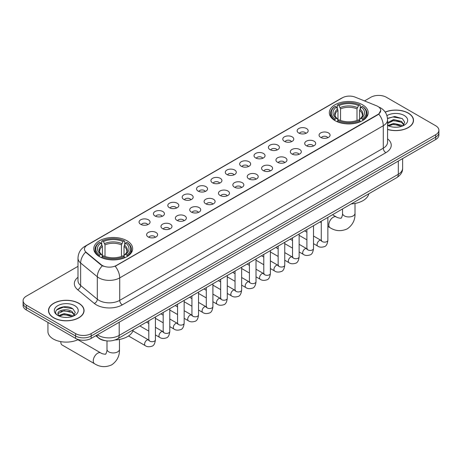 <?xml version="1.0" encoding="UTF-8"?>
<svg xmlns="http://www.w3.org/2000/svg" width="462" height="462" viewBox="0 0 462 462"><rect width="100%" height="100%" fill="white"/><g stroke="black" fill="none" stroke-linecap="round" stroke-linejoin="round"><path stroke-width="0.69" d="M126.975 240.754A19.444 11.227 0 0 0 105.786 238.323A19.444 11.227 0 0 0 93.78 248.695A19.444 11.227 0 0 0 99.48 256.629A19.444 11.227 0 0 0 120.669 259.067A19.444 11.227 0 0 0 132.669 248.695A19.444 11.227 0 0 0 126.975 240.754M362.52 104.764A19.444 11.227 0 0 0 341.331 102.333A19.444 11.227 0 0 0 329.331 112.705A19.444 11.227 0 0 0 335.025 120.64A19.444 11.227 0 0 0 356.214 123.071A19.444 11.227 0 0 0 368.22 112.705A19.444 11.227 0 0 0 362.52 104.764M298.758 133.039A5.504 3.176 180 0 1 297.667 132.144A5.504 3.176 180 0 1 299.492 128.193A5.504 3.176 180 0 1 306.543 128.546A5.504 3.176 180 0 1 307.634 132.144A5.504 3.176 180 0 1 298.758 133.039M305.873 133.374A3.303 1.906 0 0 0 304.984 132.444A3.303 1.906 0 0 0 301.732 131.959A3.303 1.906 0 0 0 299.428 133.374M284.39 141.337A5.504 3.176 180 0 1 283.293 140.442A5.504 3.176 180 0 1 285.118 136.492A5.504 3.176 180 0 1 292.169 136.844A5.504 3.176 180 0 1 293.26 140.442A5.504 3.176 180 0 1 284.39 141.337M291.499 141.667A3.303 1.906 0 0 0 290.615 140.743A3.303 1.906 0 0 0 287.358 140.257A3.303 1.906 0 0 0 285.06 141.667M270.016 149.636A5.504 3.176 180 0 1 268.924 148.735A5.504 3.176 180 0 1 270.744 144.791A5.504 3.176 180 0 1 277.801 145.143A5.504 3.176 180 0 1 278.892 148.735A5.504 3.176 180 0 1 270.016 149.636M277.125 149.965A3.303 1.906 0 0 0 276.241 149.035A3.303 1.906 0 0 0 272.99 148.556A3.303 1.906 0 0 0 270.686 149.965M255.642 157.935A5.504 3.176 180 0 1 254.55 157.034A5.504 3.176 180 0 1 256.375 153.084A5.504 3.176 180 0 1 263.427 153.442A5.504 3.176 180 0 1 264.518 157.034A5.504 3.176 180 0 1 255.642 157.935M262.757 158.264A3.303 1.906 0 0 0 261.867 157.334A3.303 1.906 0 0 0 258.616 156.849A3.303 1.906 0 0 0 256.312 158.264M241.274 166.233A5.504 3.176 180 0 1 240.182 165.332A5.504 3.176 180 0 1 242.001 161.382A5.504 3.176 180 0 1 249.053 161.735A5.504 3.176 180 0 1 250.15 165.332A5.504 3.176 180 0 1 241.274 166.233M248.383 166.563A3.303 1.906 0 0 0 247.499 165.633A3.303 1.906 0 0 0 244.248 165.148A3.303 1.906 0 0 0 241.944 166.563M226.9 174.526A5.504 3.176 180 0 1 225.808 173.631A5.504 3.176 180 0 1 227.633 169.681A5.504 3.176 180 0 1 234.684 170.033A5.504 3.176 180 0 1 235.776 173.631A5.504 3.176 180 0 1 226.9 174.526M234.015 174.855A3.303 1.906 0 0 0 233.125 173.931A3.303 1.906 0 0 0 229.874 173.446A3.303 1.906 0 0 0 227.57 174.855M212.532 182.825A5.504 3.176 180 0 1 211.44 181.924A5.504 3.176 180 0 1 213.259 177.98A5.504 3.176 180 0 1 220.31 178.332A5.504 3.176 180 0 1 221.402 181.924A5.504 3.176 180 0 1 212.532 182.825M219.641 183.154A3.303 1.906 0 0 0 218.757 182.224A3.303 1.906 0 0 0 215.506 181.745A3.303 1.906 0 0 0 213.201 183.154M198.158 191.124A5.504 3.176 180 0 1 197.066 190.223A5.504 3.176 180 0 1 198.891 186.273A5.504 3.176 180 0 1 205.942 186.631A5.504 3.176 180 0 1 207.034 190.223A5.504 3.176 180 0 1 198.158 191.124M205.272 191.453A3.303 1.906 0 0 0 204.383 190.523A3.303 1.906 0 0 0 201.132 190.038A3.303 1.906 0 0 0 198.827 191.453M183.789 199.422A5.504 3.176 180 0 1 182.692 198.521A5.504 3.176 180 0 1 184.517 194.571A5.504 3.176 180 0 1 191.568 194.929A5.504 3.176 180 0 1 192.66 198.521A5.504 3.176 180 0 1 183.789 199.422M190.898 199.751A3.303 1.906 0 0 0 190.015 198.822A3.303 1.906 0 0 0 186.758 198.337A3.303 1.906 0 0 0 184.459 199.751M169.415 207.715A5.504 3.176 180 0 1 168.324 206.82A5.504 3.176 180 0 1 170.149 202.87A5.504 3.176 180 0 1 177.2 203.222A5.504 3.176 180 0 1 178.292 206.82A5.504 3.176 180 0 1 169.415 207.715M176.53 208.044A3.303 1.906 0 0 0 175.641 207.12A3.303 1.906 0 0 0 172.39 206.635A3.303 1.906 0 0 0 170.085 208.044M155.041 216.014A5.504 3.176 180 0 1 153.95 215.113A5.504 3.176 180 0 1 155.775 211.169A5.504 3.176 180 0 1 162.826 211.521A5.504 3.176 180 0 1 163.918 215.113A5.504 3.176 180 0 1 155.041 216.014M162.156 216.343A3.303 1.906 0 0 0 161.273 215.413A3.303 1.906 0 0 0 158.016 214.934A3.303 1.906 0 0 0 155.717 216.343M140.673 224.313A5.504 3.176 180 0 1 139.582 223.412A5.504 3.176 180 0 1 141.401 219.462A5.504 3.176 180 0 1 148.452 219.82A5.504 3.176 180 0 1 149.549 223.412A5.504 3.176 180 0 1 140.673 224.313M147.782 224.642A3.303 1.906 0 0 0 146.899 223.712A3.303 1.906 0 0 0 143.647 223.227A3.303 1.906 0 0 0 141.343 224.642M320.68 137.399A5.504 3.176 180 0 1 319.589 136.504A5.504 3.176 180 0 1 321.408 132.554A5.504 3.176 180 0 1 328.459 132.906A5.504 3.176 180 0 1 329.55 136.504A5.504 3.176 180 0 1 320.68 137.399M327.789 137.728A3.303 1.906 0 0 0 326.905 136.798A3.303 1.906 0 0 0 323.654 136.319A3.303 1.906 0 0 0 321.35 137.728M306.306 145.697A5.504 3.176 180 0 1 305.215 144.797A5.504 3.176 180 0 1 307.039 140.852A5.504 3.176 180 0 1 314.091 141.205A5.504 3.176 180 0 1 315.182 144.797A5.504 3.176 180 0 1 306.306 145.697M313.421 146.027A3.303 1.906 0 0 0 312.531 145.097A3.303 1.906 0 0 0 309.28 144.618A3.303 1.906 0 0 0 306.976 146.027M291.938 153.996A5.504 3.176 180 0 1 290.846 153.095A5.504 3.176 180 0 1 292.665 149.145A5.504 3.176 180 0 1 299.717 149.503A5.504 3.176 180 0 1 300.808 153.095A5.504 3.176 180 0 1 291.938 153.996M299.047 154.325A3.303 1.906 0 0 0 298.163 153.396A3.303 1.906 0 0 0 294.912 152.91A3.303 1.906 0 0 0 292.608 154.325M277.564 162.289A5.504 3.176 180 0 1 276.472 161.394A5.504 3.176 180 0 1 278.297 157.444A5.504 3.176 180 0 1 285.349 157.796A5.504 3.176 180 0 1 286.44 161.394A5.504 3.176 180 0 1 277.564 162.289M284.679 162.618A3.303 1.906 0 0 0 283.789 161.694A3.303 1.906 0 0 0 280.538 161.209A3.303 1.906 0 0 0 278.234 162.618M263.196 170.588A5.504 3.176 180 0 1 262.098 169.693A5.504 3.176 180 0 1 263.923 165.743A5.504 3.176 180 0 1 270.975 166.095A5.504 3.176 180 0 1 272.066 169.693A5.504 3.176 180 0 1 263.196 170.588M270.305 170.917A3.303 1.906 0 0 0 269.421 169.987A3.303 1.906 0 0 0 266.164 169.508A3.303 1.906 0 0 0 263.866 170.917M248.822 178.886A5.504 3.176 180 0 1 247.73 177.986A5.504 3.176 180 0 1 249.555 174.041A5.504 3.176 180 0 1 256.606 174.393A5.504 3.176 180 0 1 257.698 177.986A5.504 3.176 180 0 1 248.822 178.886M255.936 179.216A3.303 1.906 0 0 0 255.047 178.286A3.303 1.906 0 0 0 251.796 177.806A3.303 1.906 0 0 0 249.492 179.216M234.448 187.185A5.504 3.176 180 0 1 233.356 186.284A5.504 3.176 180 0 1 235.181 182.334A5.504 3.176 180 0 1 242.232 182.692A5.504 3.176 180 0 1 243.324 186.284A5.504 3.176 180 0 1 234.448 187.185M241.562 187.514A3.303 1.906 0 0 0 240.679 186.584A3.303 1.906 0 0 0 237.422 186.099A3.303 1.906 0 0 0 235.123 187.514M220.079 195.478A5.504 3.176 180 0 1 218.988 194.583A5.504 3.176 180 0 1 220.807 190.633A5.504 3.176 180 0 1 227.858 190.985A5.504 3.176 180 0 1 228.956 194.583A5.504 3.176 180 0 1 220.079 195.478M227.189 195.813A3.303 1.906 0 0 0 226.305 194.883A3.303 1.906 0 0 0 223.054 194.398A3.303 1.906 0 0 0 220.749 195.813M205.706 203.777A5.504 3.176 180 0 1 204.614 202.882A5.504 3.176 180 0 1 206.439 198.931A5.504 3.176 180 0 1 213.49 199.284A5.504 3.176 180 0 1 214.582 202.882A5.504 3.176 180 0 1 205.706 203.777M212.82 204.106A3.303 1.906 0 0 0 211.931 203.182A3.303 1.906 0 0 0 208.68 202.697A3.303 1.906 0 0 0 206.375 204.106M191.337 212.075A5.504 3.176 180 0 1 190.246 211.174A5.504 3.176 180 0 1 192.065 207.23A5.504 3.176 180 0 1 199.116 207.582A5.504 3.176 180 0 1 200.208 211.174A5.504 3.176 180 0 1 191.337 212.075M198.446 212.405A3.303 1.906 0 0 0 197.563 211.475A3.303 1.906 0 0 0 194.311 210.995A3.303 1.906 0 0 0 192.007 212.405M176.963 220.374A5.504 3.176 180 0 1 175.872 219.473A5.504 3.176 180 0 1 177.697 215.523A5.504 3.176 180 0 1 184.748 215.881A5.504 3.176 180 0 1 185.84 219.473A5.504 3.176 180 0 1 176.963 220.374M184.078 220.703A3.303 1.906 0 0 0 183.189 219.773A3.303 1.906 0 0 0 179.937 219.288A3.303 1.906 0 0 0 177.633 220.703M162.595 228.673A5.504 3.176 180 0 1 161.504 227.772A5.504 3.176 180 0 1 163.323 223.822A5.504 3.176 180 0 1 170.374 224.174A5.504 3.176 180 0 1 171.466 227.772A5.504 3.176 180 0 1 162.595 228.673M169.704 229.002A3.303 1.906 0 0 0 168.821 228.072A3.303 1.906 0 0 0 165.563 227.587A3.303 1.906 0 0 0 163.265 229.002M148.221 236.966A5.504 3.176 180 0 1 147.13 236.07A5.504 3.176 180 0 1 148.955 232.12A5.504 3.176 180 0 1 156.006 232.473A5.504 3.176 180 0 1 157.097 236.07A5.504 3.176 180 0 1 148.221 236.966M155.336 237.295A3.303 1.906 0 0 0 154.447 236.371A3.303 1.906 0 0 0 151.195 235.886A3.303 1.906 0 0 0 148.891 237.295M376.507 105.769A9.904 5.717 180 0 1 377.829 106.41A9.904 5.717 180 0 1 380.728 110.458A9.904 5.717 180 0 1 377.829 114.501L116.337 265.471A9.904 5.717 180 0 1 101.224 264.703L86.267 252.373A9.904 5.717 180 0 1 84.471 249.093A9.904 5.717 180 0 1 87.376 245.051L342.457 97.777A9.904 5.717 180 0 1 355.145 97.135L376.507 105.769M105.729 340.754A11.007 6.353 180 0 1 98.77 338.155L95.819 335.724M387.572 129.47A17.793 10.274 0 0 0 413.519 120.339A17.793 10.274 0 0 0 408.31 113.08A17.793 10.274 0 0 0 385.181 112.07M78.852 303.286A17.793 10.274 0 0 0 59.465 301.057A17.793 10.274 0 0 0 48.481 310.551A17.793 10.274 0 0 0 53.69 317.816A17.793 10.274 0 0 0 73.083 320.039A17.793 10.274 0 0 0 84.067 310.551A17.793 10.274 0 0 0 78.852 303.286M380.728 110.458L378.788 114.097L377.829 114.795L115.223 266.262A12.838 7.415 60 0 1 119.71 277.899A14.674 8.472 180 0 1 98.96 277.899A14.674 8.472 180 0 1 97.315 276.767L80.648 263.028A14.674 8.472 180 0 1 77.997 258.166L77.997 280.63A14.674 8.472 0 0 0 80.648 285.493L97.315 299.232A14.674 8.472 0 0 0 98.96 300.364A14.674 8.472 0 0 0 119.71 300.364L383.275 148.198A14.674 8.472 0 0 0 387.572 142.209L387.572 119.745A14.674 8.472 180 0 1 383.275 125.733A12.838 7.415 -120 0 0 378.788 114.097M77.997 266.337L26.322 296.171A11.007 6.353 0 0 0 23.1 300.664L23.1 305.457A11.007 6.353 0 0 0 26.322 309.95L75.612 338.409L75.612 336.013A11.007 6.353 0 0 0 91.176 336.013L435.678 137.116A11.007 6.353 0 0 0 438.9 132.623A11.007 6.353 0 0 1 435.678 137.116L91.176 336.013A11.007 6.353 0 0 1 75.612 336.013L26.322 307.553L75.612 336.013L75.612 333.616A11.007 6.353 0 0 0 91.176 333.616L435.678 134.719A11.007 6.353 0 0 0 438.9 130.226A11.007 6.353 0 0 0 435.678 125.733L386.388 97.274A11.007 6.353 0 0 0 370.824 97.274L364.506 100.924M23.1 303.06A11.007 6.353 0 0 0 26.322 307.553A11.007 6.353 0 0 1 23.1 303.06M103.448 266.262L101.224 265.142L85.597 252.131A12.838 8.587 129.5 0 0 80.648 263.028L80.648 285.493A3.667 2.454 -50.5 0 1 77.645 289.703A18.341 10.591 180 0 1 77.997 277.275M23.1 300.664A11.007 6.353 0 0 0 26.322 305.157L75.612 333.616M75.612 338.409A11.007 6.353 0 0 0 91.176 338.409L435.678 139.512A11.007 6.353 0 0 0 438.9 135.02L438.9 130.226M387.572 129.354A17.608 10.164 0 0 0 413.334 120.339A17.608 10.164 0 0 0 408.177 113.15A17.608 10.164 0 0 0 385.25 112.168M393.739 127.148L396.506 127.229M388.242 125.393L393.584 123.36L401.588 125.231L402.558 126.01M388.733 125.907L393.584 124.307L401.761 126.305M387.572 124.203A8.293 4.787 0 0 0 388.808 125.97M387.572 122.632L393.584 119.554L401.588 121.425L403.973 124.717M387.572 123.585L393.584 120.507L401.588 122.378L403.782 124.965M387.653 125.433L388.08 125.693M387.572 125.393A11.96 6.907 0 0 0 404.186 125.225A11.96 6.907 0 0 0 404.186 115.46A11.96 6.907 0 0 0 386.937 115.656M402.841 125.889L404.718 122.211L402.344 118.642L394.791 116.499L387.502 118.341M388.323 125.762L387.572 124.884M387.52 118.561L392.931 116.961L402.183 118.532M390.292 121.24L392.931 120.761L399.538 121.333M390.292 125.046L392.931 124.567L399.538 125.133M53.823 317.741A17.608 10.164 0 0 0 73.013 319.941A17.608 10.164 0 0 0 83.882 310.551A17.608 10.164 0 0 0 78.725 303.361A17.608 10.164 0 0 0 59.534 301.155A17.608 10.164 0 0 0 48.666 310.551A17.608 10.164 0 0 0 53.823 317.741M47.933 322.424L47.933 331.52A18.341 10.591 0 0 0 53.303 339.004A18.341 10.591 0 0 0 78.257 339.535M64.287 317.359L67.048 317.44M58.789 315.604L64.126 313.565L72.136 315.442L73.106 316.216M59.28 316.118L64.126 314.518L72.309 316.51M58.87 315.973L58.016 313.964A8.293 4.787 0 0 0 59.35 316.181M74.515 314.928L72.136 311.636C67.157 307.923 56.918 310.216 58.016 313.964L57.981 313.6M58.033 314.079L58.264 313.467L64.126 310.712L72.136 312.589L74.33 315.171M73.389 316.1L75.26 312.422L72.892 308.853C64.501 302.818 49.59 310.764 58.2 315.638L58.628 315.898M74.729 305.665A11.96 6.907 0 0 0 57.814 305.665A11.96 6.907 0 0 0 57.814 315.431A11.96 6.907 0 0 0 74.729 315.431A11.96 6.907 0 0 0 74.729 305.665M56.451 310.048L63.473 307.166L72.73 308.743M60.84 311.452L63.473 310.972L70.08 311.538M60.84 315.251L63.473 314.778L70.08 315.344M334.673 120.432L335.198 119.046A17.464 10.083 0 0 1 335.198 106.364L336.4 107.057A15.777 9.107 0 0 0 336.4 118.353L337.583 119.023L337.965 120.438M337.965 119.86L337.965 110.378L336.4 107.057M337.272 108.558L337.272 105.163L337.791 104.862A17.464 10.083 0 0 1 359.754 104.862L358.552 105.555A15.777 9.107 0 0 0 338.993 105.555L340.558 108.882L340.558 120.478M356.987 120.478L356.987 108.882L358.552 105.555M351.201 203.944A20.178 11.648 0 0 0 368.803 193.78M337.272 121.442A18.197 10.505 0 0 0 360.279 121.442L359.754 120.542A17.464 10.083 0 0 1 337.791 120.542L337.272 121.754M360.279 121.754L360.279 121.442M335.198 106.364L334.673 106.658A18.197 10.505 0 0 0 330.578 113.3A18.197 10.505 0 0 0 334.673 119.941M359.754 104.862L360.279 105.163L360.279 108.558M337.791 120.542L338.993 119.849A15.777 9.107 0 0 0 358.552 119.849L359.754 120.542M336.4 118.353L335.198 119.046M338.993 105.555L337.791 104.862M337.583 109.096A14.114 8.149 0 0 0 337.583 119.023L337.647 119.069C335.643 117.129 334.829 115.812 335.198 115.119A13.571 7.837 0 0 1 337.965 110.378M362.872 119.941A18.197 10.505 0 0 0 366.972 113.3A18.197 10.505 0 0 0 362.872 106.658L362.352 106.364A17.464 10.083 0 0 1 362.352 119.046L362.872 120.432M362.352 119.046L361.151 118.353A15.777 9.107 0 0 0 361.151 107.057L362.352 106.364M361.151 107.057L359.58 110.378L359.58 119.86L359.962 119.023L361.151 118.353M359.58 110.378A13.571 7.837 0 0 1 362.347 115.119C362.716 115.818 361.902 117.134 359.898 119.069L359.962 119.023A14.114 8.149 0 0 0 359.962 109.096M359.58 120.438L359.58 119.86M60.828 342.151L60.828 341.632A6.237 3.604 120 0 0 60.828 342.151A6.237 3.604 120 0 0 62.116 345.01L94.543 363.727A6.237 3.604 -60 0 1 93.59 358.731A6.237 3.604 -60 0 1 97.661 353.234A6.237 3.604 -60 0 1 100.78 352.928C101.49 353.776 106.22 354.631 105.55 354.019C105.752 354.903 107.369 350.381 106.988 349.341A6.237 3.604 180 0 0 108.818 351.888A6.237 3.604 180 0 0 117.637 351.888A6.237 3.604 180 0 0 119.462 349.341C119.727 355.798 117.169 360.955 111.787 364.818C105.752 367.55 100.006 367.186 94.543 363.727M99.128 256.427L99.648 255.036A17.464 10.083 0 0 1 99.648 242.354L100.849 243.047A15.777 9.107 0 0 0 100.849 254.343L102.038 255.018L102.42 256.433M102.42 255.856L102.42 246.367L100.849 243.047M101.721 244.548L101.721 241.152L102.246 240.858A17.464 10.083 0 0 1 124.209 240.858L123.008 241.551A15.777 9.107 0 0 0 103.448 241.551L105.013 244.872L105.013 256.468M121.442 256.468L121.442 244.872L123.008 241.551M115.026 339.974A20.178 11.648 0 0 0 133.258 329.776M101.721 257.432A18.197 10.505 0 0 0 124.728 257.432L124.209 256.531A17.464 10.083 0 0 1 102.246 256.531L101.721 257.744M124.728 257.744L124.728 257.432M99.648 242.354L99.128 242.654A18.197 10.505 0 0 0 95.028 249.295A18.197 10.505 0 0 0 99.128 255.936M124.209 240.858L124.728 241.152L124.728 244.548M102.246 256.531L103.448 255.838A15.777 9.107 0 0 0 123.008 255.838L124.209 256.531M100.849 254.343L99.648 255.036M103.448 241.551L102.246 240.858M102.038 245.091A14.114 8.149 0 0 0 102.038 255.018L102.102 255.059C100.098 253.118 99.284 251.807 99.653 251.114A13.571 7.837 0 0 1 102.42 246.367M127.327 255.936A18.197 10.505 0 0 0 131.422 249.295A18.197 10.505 0 0 0 127.327 242.654L126.802 242.354A17.464 10.083 0 0 1 126.802 255.036L127.327 256.427M126.802 255.036L125.6 254.343A15.777 9.107 0 0 0 125.6 243.047L126.802 242.354M125.6 243.047L124.035 246.367L124.035 255.856L124.417 255.018L125.6 254.343M124.035 246.367A13.571 7.837 0 0 1 126.802 251.114C127.171 251.807 126.351 253.124 124.353 255.059L124.417 255.018A14.114 8.149 0 0 0 124.417 245.091M124.035 256.433L124.035 255.856M86.267 252.373L86.267 252.806M101.224 264.703L101.224 265.142M116.337 265.471L116.337 265.765M377.829 114.501L377.829 114.795M122.309 304.856A3.667 2.119 60 0 1 119.71 300.364L119.71 277.899L383.275 125.733L383.275 148.198A3.667 2.119 60 0 0 385.868 152.691L122.309 304.856A18.341 10.591 180 0 1 96.367 304.856A18.341 10.591 180 0 1 94.312 303.442L77.645 289.703M378.765 106.97A12.838 6.012 112 0 0 378.592 106.907L380.613 107.871C385.008 110.51 387.323 114.466 387.572 119.745M86.284 245.796A12.838 7.415 -120 0 0 84.95 246.298C80.561 248.931 78.245 252.887 77.997 258.166M84.95 246.298L341.378 98.25A12.838 7.415 60 0 1 342.354 97.84M102.316 265.817A12.838 8.587 129.5 0 0 97.315 276.767L97.315 299.232A3.667 2.454 -50.5 0 1 94.312 303.442M387.572 138.848A18.341 10.591 180 0 1 385.868 152.691M91.176 333.616L91.176 338.409M435.678 134.719L435.678 139.512M26.322 305.157L26.322 309.95M97.453 334.783A14.674 8.472 0 0 0 98.441 335.412A14.674 8.472 0 0 0 119.196 335.412L398.319 174.261A14.674 8.472 0 0 0 402.621 168.266C402.725 171.91 400.785 175.029 396.8 177.616L117.671 338.773A7.34 4.239 60 0 0 119.196 335.412L119.196 322.233M398.319 161.076L398.319 174.261A7.34 4.239 60 0 1 396.8 177.616M96.858 335.123A7.34 4.909 129.5 0 0 98.14 337.514L95.911 335.672M355.012 203.459L355.012 213.352A6.237 3.604 180 0 1 353.182 215.898A6.237 3.604 180 0 1 344.363 215.898A6.237 3.604 180 0 1 342.538 213.352C342.914 214.391 341.297 218.913 341.095 218.024C341.764 218.642 337.041 217.787 336.324 216.938L332.513 214.732M355.012 213.352C355.278 219.802 352.72 224.965 347.332 228.829C341.297 231.56 335.551 231.196 330.087 227.737A6.237 3.604 -60 0 1 329.135 222.742A6.237 3.604 -60 0 1 333.206 217.244A6.237 3.604 -60 0 1 336.324 216.938M356.987 108.882A13.571 7.837 0 0 0 340.558 108.882M357.369 107.6A14.114 8.149 0 0 0 340.176 107.6M121.442 244.872A13.571 7.837 0 0 0 105.013 244.872M121.824 243.59A14.114 8.149 0 0 0 104.631 243.59M327.87 217.411L327.87 240.234A3.303 1.906 180 0 1 326.755 241.666A3.303 1.906 180 0 1 322.233 241.58A3.303 1.906 180 0 1 321.269 240.234L321.165 240.945L321.46 240.702M327.87 240.234C327.419 244.069 326.23 246.211 324.312 246.656C321.581 247.505 319.392 247.314 317.729 246.09A3.303 1.906 -60 0 1 317.227 243.445A3.303 1.906 -60 0 1 319.381 240.535A3.303 1.906 -60 0 1 319.531 240.454A3.303 1.906 -60 0 1 321.032 240.367L321.702 240.633M313.502 225.71L313.502 248.533A3.303 1.906 180 0 1 312.381 249.959A3.303 1.906 180 0 1 307.865 249.878A3.303 1.906 180 0 1 306.895 248.533L306.791 249.243L307.086 249.001M313.502 248.533C313.045 252.368 311.862 254.504 309.938 254.955C307.213 255.798 305.018 255.607 303.361 254.383A3.303 1.906 -60 0 1 302.853 251.738A3.303 1.906 -60 0 1 305.012 248.833A3.303 1.906 -60 0 1 305.157 248.752A3.303 1.906 -60 0 1 306.664 248.666L307.334 248.931M299.128 234.009L299.128 256.826A3.303 1.906 180 0 1 298.013 258.258A3.303 1.906 180 0 1 293.491 258.177A3.303 1.906 180 0 1 292.527 256.826L292.417 257.542L292.717 257.299M299.128 256.826C298.677 260.66 297.488 262.803 295.565 263.253C292.839 264.097 290.644 263.906 288.987 262.682A3.303 1.906 -60 0 1 288.484 260.037A3.303 1.906 -60 0 1 290.638 257.126A3.303 1.906 -60 0 1 290.783 257.051A3.303 1.906 -60 0 1 292.29 256.964L292.96 257.23M284.759 242.307L284.759 265.124A3.303 1.906 180 0 1 283.639 266.557A3.303 1.906 180 0 1 279.123 266.476A3.303 1.906 180 0 1 278.153 265.124L278.049 265.841L278.343 265.592M284.759 265.124C284.303 268.959 283.119 271.102 281.196 271.552C278.471 272.395 276.276 272.205 274.619 270.98A3.303 1.906 -60 0 1 274.11 268.335A3.303 1.906 -60 0 1 276.27 265.425A3.303 1.906 -60 0 1 276.415 265.344A3.303 1.906 -60 0 1 277.916 265.263L278.586 265.529M270.385 250.6L270.385 273.423A3.303 1.906 180 0 1 269.265 274.855A3.303 1.906 180 0 1 264.749 274.769A3.303 1.906 180 0 1 263.785 273.423L263.675 274.133L263.969 273.891M270.385 273.423C269.935 277.258 268.745 279.4 266.822 279.845C264.097 280.694 261.902 280.503 260.245 279.279A3.303 1.906 -60 0 1 259.736 276.634A3.303 1.906 -60 0 1 261.896 273.723A3.303 1.906 -60 0 1 262.041 273.643A3.303 1.906 -60 0 1 263.548 273.556L264.218 273.822M256.017 258.899L256.017 281.722A3.303 1.906 180 0 1 254.897 283.148A3.303 1.906 180 0 1 250.381 283.067A3.303 1.906 180 0 1 249.411 281.722L249.307 282.432L249.601 282.19M256.017 281.722C255.561 285.556 254.377 287.693 252.454 288.144C249.723 288.987 247.534 288.796 245.876 287.578A3.303 1.906 -60 0 1 245.368 284.927A3.303 1.906 -60 0 1 247.522 282.022A3.303 1.906 -60 0 1 247.672 281.941A3.303 1.906 -60 0 1 249.174 281.855L249.844 282.12M241.643 267.198L241.643 290.015A3.303 1.906 180 0 1 240.523 291.447A3.303 1.906 180 0 1 236.007 291.366A3.303 1.906 180 0 1 235.037 290.015L234.933 290.731L235.227 290.488M241.643 290.015C241.193 293.849 240.003 295.992 238.08 296.442C235.354 297.285 233.16 297.095 231.502 295.871A3.303 1.906 -60 0 1 230.994 293.226A3.303 1.906 -60 0 1 233.154 290.315A3.303 1.906 -60 0 1 233.298 290.24A3.303 1.906 -60 0 1 234.806 290.153L235.476 290.419M227.269 275.496L227.269 298.313A3.303 1.906 180 0 1 226.155 299.746A3.303 1.906 180 0 1 221.633 299.665A3.303 1.906 180 0 1 220.669 298.313L220.565 299.029L220.859 298.781M227.269 298.313C226.819 302.148 225.629 304.291 223.712 304.741C220.98 305.584 218.792 305.394 217.128 304.169A3.303 1.906 -60 0 1 216.626 301.524A3.303 1.906 -60 0 1 218.78 298.614A3.303 1.906 -60 0 1 218.93 298.533A3.303 1.906 -60 0 1 220.432 298.452L221.102 298.718M212.901 283.795L212.901 306.612A3.303 1.906 180 0 1 211.781 308.044A3.303 1.906 180 0 1 207.265 307.958A3.303 1.906 180 0 1 206.295 306.612L206.191 307.322L206.485 307.08M212.901 306.612C212.445 310.447 211.261 312.589 209.338 313.034C206.612 313.883 204.418 313.692 202.76 312.468A3.303 1.906 -60 0 1 202.252 309.823A3.303 1.906 -60 0 1 204.412 306.912A3.303 1.906 -60 0 1 204.556 306.832A3.303 1.906 -60 0 1 206.064 306.751L206.733 307.011M198.527 292.088L198.527 314.911A3.303 1.906 180 0 1 197.413 316.337A3.303 1.906 180 0 1 192.891 316.256A3.303 1.906 180 0 1 191.926 314.911L191.817 315.621L192.117 315.379M198.527 314.911C198.077 318.745 196.887 320.882 194.964 321.333C192.238 322.176 190.049 321.985 188.386 320.767A3.303 1.906 -60 0 1 187.884 318.116A3.303 1.906 -60 0 1 190.038 315.211A3.303 1.906 -60 0 1 190.188 315.13A3.303 1.906 -60 0 1 191.69 315.044L192.359 315.309M184.159 300.387L184.159 323.204A3.303 1.906 180 0 1 183.039 324.636A3.303 1.906 180 0 1 178.523 324.555A3.303 1.906 180 0 1 177.552 323.204L177.448 323.92L177.743 323.677M184.159 323.204C183.703 327.038 182.519 329.181 180.596 329.631C177.87 330.474 175.675 330.284 174.018 329.059A3.303 1.906 -60 0 1 173.51 326.415A3.303 1.906 -60 0 1 175.67 323.504A3.303 1.906 -60 0 1 175.814 323.429A3.303 1.906 -60 0 1 177.316 323.342L177.991 323.608M169.785 308.685L169.785 331.502A3.303 1.906 180 0 1 168.67 332.935A3.303 1.906 180 0 1 164.149 332.854A3.303 1.906 180 0 1 163.184 331.502L163.074 332.218L163.369 331.97M169.785 331.502C169.335 335.337 168.145 337.479 166.222 337.93C163.496 338.773 161.302 338.582 159.644 337.358A3.303 1.906 -60 0 1 159.142 334.713A3.303 1.906 -60 0 1 161.296 331.803A3.303 1.906 -60 0 1 161.44 331.722A3.303 1.906 -60 0 1 162.947 331.641L163.617 331.907M155.417 316.984L155.417 339.801A3.303 1.906 180 0 1 154.296 341.233A3.303 1.906 180 0 1 149.78 341.147A3.303 1.906 180 0 1 148.81 339.801L148.706 340.511L149.001 340.269M155.417 339.801C154.961 343.636 153.777 345.778 151.854 346.229C149.128 347.072 146.933 346.881 145.276 345.657A3.303 1.906 -60 0 1 144.768 343.012A3.303 1.906 -60 0 1 146.922 340.101A3.303 1.906 -60 0 1 147.072 340.02A3.303 1.906 -60 0 1 148.573 339.94L149.243 340.199M341.378 98.25L343.734 97.153M117.671 338.773C111.769 341.736 105.867 341.736 99.959 338.773L98.14 337.514M402.621 168.266L402.621 158.599M413.334 121.812L413.334 120.339M83.882 312.023L83.882 310.551M48.666 312.023L48.666 310.551M330.087 227.737L327.87 226.455M321.269 222.644L320.039 221.933M330.578 116.661L330.578 113.3M366.972 116.661L366.972 113.3M342.538 208.945L342.538 213.352M119.462 339.454L119.462 349.341M95.028 252.65L95.028 249.295M131.422 252.65L131.422 249.295M100.78 352.928L77.893 339.714M106.988 340.91L106.988 349.341M317.729 246.09L313.502 243.647M306.895 239.836L299.128 235.349M321.269 221.229L321.269 240.234M321.032 240.367L313.502 236.018M306.895 232.207L304.573 230.867M303.361 254.383L299.128 251.946M292.527 248.129L284.759 243.647M306.895 229.522L306.895 248.533M306.664 248.666L299.128 244.317M292.527 240.506L290.2 239.166M288.987 262.682L284.759 260.239M278.153 256.427L270.385 251.946M292.527 237.82L292.527 256.826M292.29 256.964L284.759 252.616M278.153 248.804L275.831 247.459M274.619 270.98L270.385 268.538M263.785 264.726L256.017 260.239M278.153 246.119L278.153 265.124M277.916 265.263L270.385 260.915M263.785 257.103L261.457 255.757M260.245 279.279L256.017 276.836M249.411 273.025L241.643 268.538M263.785 254.418L263.785 273.423M263.548 273.556L256.017 269.207M249.411 265.396L247.083 264.056M245.876 287.578L241.643 285.135M235.037 281.318L227.269 276.836M249.411 262.711L249.411 281.722M249.174 281.855L241.643 277.506M235.037 273.695L232.715 272.355M231.502 295.871L227.269 293.428M220.669 289.616L212.901 285.135M235.037 271.009L235.037 290.015M234.806 290.153L227.269 285.805M220.669 281.993L218.341 280.648M217.128 304.169L212.901 301.726M206.295 297.915L198.527 293.428M220.669 279.308L220.669 298.313M220.432 298.452L212.901 294.103M206.295 290.292L203.973 288.946M202.76 312.468L198.527 310.025M191.926 306.214L184.159 301.726M206.295 287.607L206.295 306.612M206.064 306.751L198.527 302.402M191.926 298.585L189.599 297.245M188.386 320.767L184.159 318.324M177.552 314.507L169.785 310.025M191.926 295.899L191.926 314.911M191.69 315.044L184.159 310.695M177.552 306.883L175.231 305.544M174.018 329.059L169.785 326.617M163.184 322.805L155.417 318.324M177.552 304.198L177.552 323.204M177.316 323.342L169.785 318.994M163.184 315.182L160.857 313.837M159.644 337.358L155.417 334.915M148.81 331.104L139.882 325.947M163.184 312.497L163.184 331.502M162.947 331.641L155.417 327.292M148.81 323.481L146.489 322.135M145.276 345.657L128.511 335.978M148.81 320.795L148.81 339.801M148.573 339.94L132.923 330.902"/></g></svg>
